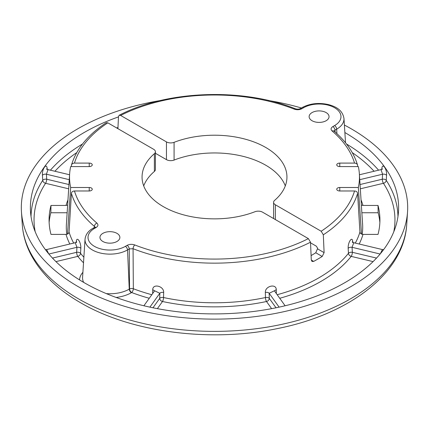 <?xml version="1.0" encoding="UTF-8"?>
<svg xmlns="http://www.w3.org/2000/svg" width="429" height="429" viewBox="0 0 429 429"><rect width="100%" height="100%" fill="white"/><g stroke="black" fill="none" stroke-linecap="round" stroke-linejoin="round"><path stroke-width="0.64" d="M117.921 128.673L118.49 116.549L119.16 115.267L120.624 115.444L166.447 141.897A6.038 3.486 0 0 0 174.083 142.326L174.083 160.071A6.038 3.486 180 0 1 166.447 159.642L155.405 153.271M174.083 160.071A72.442 41.828 180 0 1 285.296 185.907M311.105 255.566A137.323 79.285 0 0 0 315.776 252.761L317.658 248.348L316.377 246.203L310.537 242.835M155.405 151.759L155.405 169.503A6.038 3.486 180 0 1 154.381 171.444L154.381 153.7A6.038 3.486 0 0 0 155.405 151.759A6.038 3.486 0 0 0 153.641 149.292L107.818 122.839L106.258 122.715C88.02 134.738 76.432 148.82 71.487 164.972L71.343 166.581M143.704 185.907A72.442 41.828 180 0 1 154.381 171.444M102.874 241.484A9.964 5.749 180 0 1 99.952 237.419A9.964 5.749 180 0 1 106.102 232.105A9.964 5.749 180 0 1 116.956 233.349A9.964 5.749 180 0 1 119.873 237.419A9.964 5.749 180 0 1 113.728 242.728A9.964 5.749 180 0 1 102.874 241.484M174.083 142.326A72.442 41.828 180 0 1 248.557 140.122A72.442 41.828 180 0 1 286.942 177.038A72.442 41.828 180 0 1 274.619 200.37A6.038 3.486 0 0 0 273.595 202.316A6.038 3.486 0 0 0 275.359 204.783L321.182 231.236L323.316 234.802L324.109 252.638L322.195 256.467L315.776 252.761M361.036 199.893A150.584 86.937 180 0 1 362.982 205.448L378.013 205.448A165.422 95.506 180 0 1 379.912 218.742A165.422 95.506 180 0 1 378.013 234.39L362.982 234.39C361.191 234.255 360.172 233.467 359.936 232.025L357.588 193.34C357.352 191.902 356.333 191.114 354.536 190.98L339.768 190.98L339.768 187.494A3.019 1.743 0 0 0 336.749 189.216A3.019 1.743 0 0 0 339.768 190.98M339.768 187.494L358.333 187.494A144.97 83.698 180 0 0 359.368 173.933L362.591 224.142A148.193 85.559 0 0 1 362.199 234.309M339.768 166.581L339.768 163.095A3.019 1.743 0 0 0 336.749 164.816A3.019 1.743 0 0 0 339.768 166.581L358.333 166.581A144.97 83.698 180 0 1 359.368 173.933M339.768 163.095L354.536 163.095C356.333 163.229 357.352 163.996 357.588 165.401L357.513 164.972C353.802 152.601 345.994 141.334 334.073 131.161L334.073 131.161A3.019 2.038 130.4 0 0 332.116 130.995A142.101 82.041 180 0 1 354.536 163.095M120.624 115.444A142.101 82.041 180 0 1 294.246 109.132A3.019 1.384 111.4 0 1 295.345 108.784L295.345 108.784C297.377 109.347 299.056 109.272 300.38 108.558L302.102 107.572C310.049 103.394 318.929 102.418 328.737 104.655C335.612 106.607 342.465 109.749 343.967 118.458A24.903 14.377 180 0 1 336.695 129.156L334.974 130.148A3.019 1.743 -120 0 0 332.845 126.582C330.78 127.955 330.539 129.424 332.116 130.995M294.246 109.132C296.97 110.044 299.517 109.904 301.893 108.709L303.609 107.722A21.89 12.634 180 0 1 334.561 107.722A21.89 12.634 180 0 1 334.561 125.59L332.845 126.582M326.126 112.586A9.964 5.749 180 0 1 329.048 116.656A9.964 5.749 180 0 1 322.898 121.97A9.964 5.749 180 0 1 312.044 120.721A9.964 5.749 180 0 1 309.127 116.656A9.964 5.749 180 0 1 315.272 111.342A9.964 5.749 180 0 1 326.126 112.586M71.412 165.401C71.648 163.996 72.667 163.229 74.464 163.095L89.232 163.095A3.019 1.743 0 0 1 92.251 164.816A3.019 1.743 0 0 1 89.232 166.581L70.667 166.581A144.97 83.698 0 0 0 69.632 173.933A144.97 83.698 0 0 0 70.667 187.494L89.232 187.494A3.019 1.743 0 0 1 92.251 189.216A3.019 1.743 0 0 1 89.232 190.98L74.464 190.98C72.667 191.114 71.648 191.902 71.412 193.34L69.064 232.025C68.828 233.467 67.809 234.255 66.018 234.39L50.987 234.39A165.422 95.506 180 0 1 49.088 218.742A165.422 95.506 180 0 1 50.987 205.448L50.853 212.752L67.139 212.752M94.906 227.413L95.013 227.064L94.648 227.343A3.019 1.743 60 0 1 94.648 227.343A3.019 1.743 60 0 1 96.155 227.493C98.22 226.121 98.461 224.651 96.884 223.075A142.101 82.041 180 0 1 74.464 190.98M151.818 294.718A147.571 85.199 180 0 1 133.339 288.738L133.065 248.718A3.019 1.384 -68.6 0 1 134.754 244.943C132.03 244.031 129.483 244.171 127.107 245.361L125.391 246.353A21.89 12.634 180 0 1 94.439 246.353A21.89 12.634 180 0 1 94.439 228.48L96.155 227.493M322.195 256.467A146.391 84.518 0 0 1 313.658 261.395L312.044 261.481L311.298 260.033L310.51 242.197L308.376 238.626L262.553 212.173A6.038 3.486 0 0 0 254.917 211.744A72.442 41.828 180 0 1 180.443 213.948A72.442 41.828 180 0 1 142.058 177.038A72.442 41.828 180 0 1 154.381 153.7M50.987 205.448L66.018 205.448A150.584 86.937 180 0 1 67.964 199.893M67.632 205.083L66.018 205.448M361.502 234.078L358.333 187.494M70.667 187.494L67.498 234.078M69.632 173.933L66.409 224.142A148.193 85.559 0 0 0 66.801 234.309M94.895 227.172L94.385 226.389L94.289 227.547M83.875 257.223A147.571 85.199 180 0 1 80.534 253.319L80.829 248.321C81.199 242.036 76.448 235.414 76.303 242.01A3.019 1.689 -176.7 0 1 76.351 242.095M357.657 166.581L357.588 165.401M276.362 293.57L276.271 289.827C276.437 283.237 264.961 285.987 265.342 292.444L265.46 297.544A147.571 85.199 180 0 1 163.54 297.544L163.658 292.444C164.039 285.982 152.563 283.242 152.729 289.827A3.019 1.619 -178.6 0 1 154.44 291.06M352.708 242.16L352.697 242.01C352.552 235.408 347.801 242.042 348.171 248.321A3.019 1.689 176.7 0 1 352.064 247.308L352.354 252.311L376.517 258.086M49.131 222.436A165.583 95.597 180 0 1 50.853 212.752M361.861 212.752L378.147 212.752A165.583 95.597 180 0 1 379.869 222.436M406.735 224.421C404.129 272.876 349.673 314.296 277.525 328.56C210.441 342.696 130.99 332.411 80.341 302.601C57.475 289.398 41.028 273.45 31.006 254.762C25.879 244.98 22.962 234.867 22.265 224.421A192.369 111.063 0 0 0 78.475 298.841A192.369 111.063 0 0 0 284.808 323.686A192.369 111.063 0 0 0 406.735 224.421L407.55 211.728A193.184 111.535 180 0 0 351.099 128.732A193.184 111.535 0 0 0 344.39 125.037M301.389 107.979A193.184 111.535 0 0 0 268.479 100.504M160.521 100.504A193.184 111.535 0 0 0 21.45 211.728A193.184 111.535 0 0 0 77.901 286.465A193.184 111.535 180 0 0 285.108 311.411A193.184 111.535 180 0 0 407.55 211.728M118.474 116.903A184.116 106.295 0 0 0 30.513 211.535A184.116 106.295 0 0 0 84.309 282.759A184.116 106.295 180 0 0 281.794 306.542A184.116 106.295 180 0 0 398.487 211.535A184.116 106.295 180 0 0 344.873 132.54M47.169 169.214L47.142 168.795C46.836 162.103 41.795 169.123 42.444 175.343A3.019 1.689 176.7 0 1 46.423 174.217L46.713 179.215L68.951 184.534M55.931 261.615L77.799 256.381A3.019 0.944 76.6 0 1 76.646 252.311L76.936 247.308L75.241 242.723L76.625 241.709L76.485 242.658M45.34 249.565L46.584 249.576L48.697 253.812M83.516 262.811A150.584 86.937 180 0 1 77.799 256.381A3.019 2.236 141.3 0 0 80.534 253.319A3.019 1.689 3.3 0 0 76.646 252.311L52.483 258.086M80.829 248.321A3.019 1.689 3.3 0 0 76.936 247.308L48.874 254.022M71.412 193.34A145.12 83.784 180 0 0 94.385 226.389A3.019 2.038 -49.6 0 1 96.884 223.075M310.51 242.197A145.12 83.784 180 0 1 133.065 248.718L129.242 248.927A3.019 1.743 -120 0 0 127.107 245.361M149.265 298.278A150.584 86.937 180 0 1 131.682 292.53L131.387 292.701A3.019 1.743 -120 0 1 129.258 289.135L129.553 288.964A3.019 1.743 -120 0 0 131.682 292.53A3.019 1.357 -69.2 0 0 133.339 288.738A3.019 1.571 -0.5 0 0 129.553 288.964L129.242 248.927L127.526 249.919L129.258 289.135A27.354 15.793 180 0 1 106.354 293.624M163.658 292.444A3.019 1.619 1.4 0 0 159.829 293.28L154.638 290.787L143.892 305.764M157.379 308.649L162.5 301.512A3.019 0.853 102 0 0 163.54 297.544A3.019 1.619 1.4 0 0 159.711 298.38L159.829 293.28L149.893 307.137M271.621 308.649L266.5 301.512A3.019 2.279 144.3 0 0 269.289 298.38A3.019 1.619 178.6 0 0 265.46 297.544A3.019 0.853 -102 0 0 266.5 301.512A150.584 86.937 180 0 1 162.5 301.512A3.019 2.279 35.7 0 1 159.711 298.38L152.965 307.781M393.784 231.783A180.459 104.188 0 0 0 383.44 183.29A3.019 2.306 147 0 0 386.261 180.346L386.556 175.343C387.205 169.128 382.164 162.103 381.858 168.795A3.019 1.689 -176.7 0 1 382.014 169.047M397.967 216.522A183.473 105.925 180 0 0 386.261 180.346A3.019 1.689 3.3 0 0 382.287 179.215L382.577 174.217L381.011 169.605L382.26 168.72L382.126 169.562M386.556 175.343A3.019 1.689 3.3 0 0 382.577 174.217L359.738 179.681M360.322 188.819L383.44 183.29A3.019 0.944 76.6 0 1 382.287 179.215L360.049 184.534M362.982 205.448L361.368 205.083M335.135 132.078L334.974 130.148L334.1 131.183M378.013 205.448L378.147 212.752M300.38 108.558A3.019 1.743 60 0 1 301.893 108.709M68.678 188.819L45.56 183.29A3.019 0.944 103.4 0 0 46.713 179.215A3.019 1.689 176.7 0 0 42.739 180.346A3.019 2.306 -147 0 0 45.56 183.29A180.459 104.188 0 0 0 35.216 231.783M46.874 169.562L46.74 168.72L47.989 169.605L46.423 174.217L69.262 179.681M265.342 292.444A3.019 1.619 178.6 0 1 269.171 293.28L269.289 298.38L276.035 307.781M276.271 289.827A3.019 1.619 -1.4 0 0 274.56 291.06M285.108 305.764L274.362 290.787L269.171 293.28L279.107 307.137M348.171 248.321L348.466 253.319A3.019 2.236 -141.3 0 0 351.201 256.381A3.019 0.944 103.4 0 0 352.354 252.311A3.019 1.689 176.7 0 0 348.466 253.319A147.571 85.199 180 0 1 277.182 294.718M352.515 242.658L352.375 241.709L353.759 242.723L352.064 247.308L380.126 254.022M380.303 253.812L382.416 249.576L353.759 242.723M354.536 190.98A142.101 82.041 180 0 1 321.182 231.236M74.464 163.095A142.101 82.041 180 0 1 107.818 122.839M308.376 238.626A142.101 82.041 180 0 1 134.754 244.943M166.447 141.897L166.447 159.642M275.359 219.568L275.359 204.783M324.109 252.638L317.68 248.933M89.232 166.581L89.232 163.095M89.232 190.98L89.232 187.494M73.702 243.093A147.571 85.199 180 0 1 69.064 232.025M152.729 289.827L152.638 293.57M359.936 232.025A147.571 85.199 180 0 1 355.298 243.093M357.588 193.34A145.12 83.784 180 0 1 323.316 234.802M42.444 175.343L42.739 180.346A183.473 105.925 180 0 0 31.033 216.522M50.418 170.184A183.473 105.925 180 0 1 82.507 144.01M116.693 127.96A183.473 105.925 180 0 1 117.98 127.499M346.493 144.01A183.473 105.925 180 0 1 378.582 170.184M374.072 171.262A180.459 104.188 0 0 0 352.247 152.611M76.753 152.611A180.459 104.188 0 0 0 54.928 171.262M131.387 292.701A30.368 17.535 180 0 1 116.157 297.458M79.553 279.912A30.368 17.535 180 0 1 82.91 272.286M279.735 298.278A150.584 86.937 180 0 0 351.201 256.381L373.069 261.615M362.982 234.39A150.584 86.937 180 0 1 359.18 244.021M69.82 244.021A150.584 86.937 180 0 1 66.018 234.39M94.648 227.343L92.927 228.335A3.019 1.743 60 0 1 94.439 228.48M83.65 282.379A27.354 15.793 180 0 1 82.577 277.381L85.033 239.221A24.903 14.377 180 0 0 99.962 252.933A24.903 14.377 180 0 0 127.526 249.919A3.019 1.743 -120 0 0 125.391 246.353M381.858 168.795L381.831 169.214M336.894 133.655L336.695 129.156A3.019 1.743 -120 0 0 334.561 125.59M302.102 107.572A3.019 1.743 60 0 1 303.609 107.722M313.658 261.395L311.298 260.033M295.345 108.784C242.857 87.527 166.656 90.305 119.16 115.267M22.265 224.421L21.45 211.728M46.584 249.576L75.241 242.723M92.927 228.335C88.256 230.936 85.623 234.566 85.033 239.221M381.011 169.605L359.422 174.764M343.967 118.458L345.533 142.803M47.989 169.605L69.578 174.764M383.66 249.565L382.416 249.576M273.595 218.549L273.595 202.316"/></g></svg>

